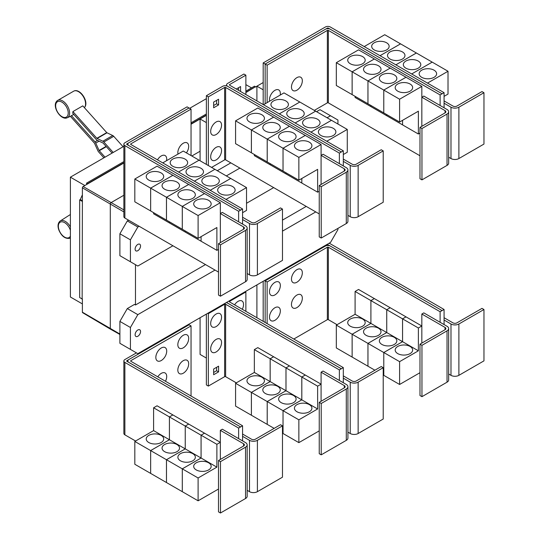 <?xml version="1.0" encoding="UTF-8"?>
<svg xmlns="http://www.w3.org/2000/svg" width="540" height="540" viewBox="0 0 540 540"><rect width="100%" height="100%" fill="white"/><g stroke="black" fill="none" stroke-linecap="round" stroke-linejoin="round"><path stroke-width="0.81" d="M123.086 146.745L113.738 136.316A2.794 1.613 -120 0 0 112.732 135.526L106.994 132.793A0.702 0.405 60 0 1 106.738 132.597L82.782 105.867L72.9 111.571L96.856 138.301A0.702 0.405 -120 0 0 97.112 138.497L102.85 141.23A2.794 1.613 60 0 1 103.856 142.02L113.204 152.456M112.091 153.097L103.228 143.208A0.702 0.405 -120 0 0 102.978 143.012L97.241 140.279A2.794 1.613 60 0 1 96.235 139.495L72.711 113.245A10.267 5.926 -120 0 0 72.9 111.571M103.91 157.822L98.638 151.936A2.794 1.613 60 0 1 97.855 150.721L94.547 143.363A0.702 0.405 -120 0 0 94.352 143.06L70.396 116.33A10.267 5.926 -120 0 0 70.544 116.262A10.267 5.926 -120 0 0 71.456 115.628L73.784 114.446M71.456 115.628L94.979 141.872A2.794 1.613 60 0 1 95.762 143.087L99.07 150.444A0.702 0.405 -120 0 0 99.266 150.741L105.03 157.174M242.575 224.1L242.575 219.537L249.494 223.526A5.589 3.227 0 0 0 257.398 223.526L282.474 209.054L280.496 207.913L255.42 222.386A2.794 1.613 180 0 1 251.471 222.386L242.575 217.256M282.474 209.054L282.474 260.401L257.398 274.874A5.589 3.227 0 0 1 249.494 274.874L247.178 273.537M185.099 159.111A8.735 5.042 180 0 1 187.657 162.675A8.735 5.042 180 0 1 182.27 167.333A8.735 5.042 180 0 1 172.746 166.239A8.735 5.042 180 0 1 170.188 162.675A8.735 5.042 180 0 1 175.581 158.018A8.735 5.042 180 0 1 185.099 159.111M242.575 212.693L246.53 210.404L246.53 187.589L183.249 151.052L162.743 162.891M200.927 168.244A8.735 5.042 180 0 1 203.486 171.815A8.735 5.042 180 0 1 198.092 176.472A8.735 5.042 180 0 1 188.575 175.379A8.735 5.042 180 0 1 186.017 171.815A8.735 5.042 180 0 1 191.403 167.15A8.735 5.042 180 0 1 200.927 168.244M216.749 177.383A8.735 5.042 180 0 1 219.308 180.947A8.735 5.042 180 0 1 213.914 185.605A8.735 5.042 180 0 1 204.397 184.511A8.735 5.042 180 0 1 201.839 180.947A8.735 5.042 180 0 1 207.232 176.29A8.735 5.042 180 0 1 216.749 177.383M232.571 186.516A8.735 5.042 180 0 1 235.13 190.08A8.735 5.042 180 0 1 229.736 194.744A8.735 5.042 180 0 1 220.219 193.651A8.735 5.042 180 0 1 217.661 190.08A8.735 5.042 180 0 1 223.054 185.423A8.735 5.042 180 0 1 232.571 186.516M177.991 154.089A7.688 4.435 -60 0 1 177.829 152.658A7.688 4.435 -60 0 1 183.263 143.242A7.688 4.435 -60 0 1 188.696 146.381A7.688 4.435 -60 0 1 188.568 147.818A11.968 11.968 0 0 1 186.408 152.874M157.505 159.867A7.688 4.435 -60 0 1 163.404 155.21A7.688 4.435 -60 0 1 166.712 159.077A7.688 4.435 -60 0 1 166.577 160.515A11.968 11.968 0 0 1 166.55 160.697M421.956 128.527L419.978 127.386L445.055 112.907A2.794 1.613 0 0 0 445.871 111.767A2.794 1.613 0 0 0 445.055 110.626L421.835 97.214L423.806 96.073L447.032 109.485A5.589 3.227 180 0 1 448.666 111.767A5.589 3.227 180 0 1 447.032 114.048L421.956 128.527L421.956 179.874L419.978 178.733L419.978 127.386M448.666 111.767L448.666 163.114A5.589 3.227 180 0 1 447.032 165.395L421.956 179.874M421.835 126.313L421.835 86.38L399.6 99.212L399.6 122.033L418.372 111.193L418.372 134.014L402.563 124.889L402.563 120.326M350.278 63.747A8.735 5.042 180 0 1 347.72 60.183A8.735 5.042 180 0 1 353.106 55.526A8.735 5.042 180 0 1 362.63 56.619A8.735 5.042 180 0 1 365.189 60.183A8.735 5.042 180 0 1 359.795 64.841A8.735 5.042 180 0 1 350.278 63.747M336.319 62.681L358.553 49.842L374.362 58.968L352.127 71.806L336.319 62.681L336.319 85.502L367.963 103.754M352.127 71.806L352.127 94.628M402.55 120.332L402.55 124.882L386.741 115.749L386.741 114.608L386.728 115.742L370.913 106.616L370.913 105.475L370.906 106.61L355.09 97.483L355.09 96.336M366.1 72.887A8.735 5.042 180 0 1 363.542 69.316A8.735 5.042 180 0 1 368.935 64.658A8.735 5.042 180 0 1 378.452 65.752A8.735 5.042 180 0 1 381.011 69.316A8.735 5.042 180 0 1 375.617 73.98A8.735 5.042 180 0 1 366.1 72.887M352.141 94.635L352.141 71.813L367.949 80.939L367.949 103.761M381.922 82.019A8.735 5.042 180 0 1 379.363 78.455A8.735 5.042 180 0 1 384.757 73.798A8.735 5.042 180 0 1 394.274 74.885A8.735 5.042 180 0 1 396.833 78.455A8.735 5.042 180 0 1 391.439 83.113A8.735 5.042 180 0 1 381.922 82.019M352.141 71.813L374.375 58.975L406.006 77.24L383.771 90.079L383.771 112.901L383.785 90.086L367.963 80.946L367.963 103.768L399.6 122.033M397.744 91.152A8.735 5.042 180 0 1 395.186 87.588A8.735 5.042 180 0 1 400.579 82.931A8.735 5.042 180 0 1 410.096 84.024A8.735 5.042 180 0 1 412.655 87.588A8.735 5.042 180 0 1 407.261 92.246A8.735 5.042 180 0 1 397.744 91.152M421.835 86.38L406.006 77.254L383.785 90.086L399.6 99.212M302.339 80.77A7.688 4.435 -60 0 1 302.204 82.208A11.968 11.968 0 0 1 298.08 89.356A7.688 4.435 -60 0 1 291.465 87.048A7.688 4.435 -60 0 1 296.899 77.632A7.688 4.435 -60 0 1 302.339 80.77M269.642 101.169A7.688 4.435 -60 0 1 269.48 99.745A7.688 4.435 -60 0 1 274.914 90.329A7.688 4.435 -60 0 1 280.348 93.467A7.688 4.435 -60 0 1 280.219 94.905A11.968 11.968 0 0 1 280.186 95.087M220.469 244.85L218.491 243.709L243.567 229.237A2.794 1.613 0 0 0 244.384 228.096A2.794 1.613 0 0 0 243.567 226.955L220.34 213.543L222.318 212.402L245.538 225.815A5.589 3.227 180 0 1 247.178 228.096A5.589 3.227 180 0 1 245.538 230.378L220.469 244.85L220.469 296.197L218.491 295.056L218.491 243.709M247.178 228.096L247.178 279.443A5.589 3.227 180 0 1 245.538 281.725L220.469 296.197M220.34 242.642L220.34 202.703L198.106 215.541L198.106 238.363L216.884 227.522L216.884 250.344L201.076 241.218L201.076 236.648M148.784 180.076A8.735 5.042 180 0 1 146.225 176.513A8.735 5.042 180 0 1 151.619 171.855A8.735 5.042 180 0 1 161.136 172.949A8.735 5.042 180 0 1 163.694 176.513A8.735 5.042 180 0 1 158.301 181.17A8.735 5.042 180 0 1 148.784 180.076M134.825 179.01L157.059 166.172L172.874 175.298L150.64 188.136L134.825 179.01L134.825 201.825L150.653 210.951M150.64 188.136L150.64 210.958M185.24 230.931L185.24 232.072L169.425 222.946L169.425 221.805L169.412 222.939L153.603 213.806L153.603 212.666M164.612 189.209A8.735 5.042 180 0 1 162.054 185.645A8.735 5.042 180 0 1 167.441 180.988A8.735 5.042 180 0 1 176.958 182.081A8.735 5.042 180 0 1 179.516 185.645A8.735 5.042 180 0 1 174.13 190.303A8.735 5.042 180 0 1 164.612 189.209M150.653 188.143L172.888 175.304L188.696 184.437L166.462 197.269L150.653 188.143L150.653 210.965L198.106 238.363M166.462 197.269L166.462 220.091M180.434 198.349A8.735 5.042 180 0 1 177.876 194.785A8.735 5.042 180 0 1 183.269 190.121A8.735 5.042 180 0 1 192.787 191.214A8.735 5.042 180 0 1 195.345 194.785A8.735 5.042 180 0 1 189.952 199.442A8.735 5.042 180 0 1 180.434 198.349M166.475 220.097L166.475 197.275L182.284 206.408L182.284 229.23L182.297 206.415L198.106 215.541M201.062 236.662L201.062 241.211L185.247 232.079L185.247 230.938M196.256 207.482A8.735 5.042 180 0 1 193.698 203.918A8.735 5.042 180 0 1 199.091 199.26A8.735 5.042 180 0 1 208.609 200.353A8.735 5.042 180 0 1 211.167 203.918A8.735 5.042 180 0 1 205.774 208.575A8.735 5.042 180 0 1 196.256 207.482M199.058 160.178L178.558 172.017L199.071 160.184M194.393 181.163L214.893 169.324L194.38 181.157M230.708 178.45L210.202 190.289M210.215 190.296L230.715 178.457M246.53 187.589L226.024 199.422M191.045 109.114L130.815 143.883A0.702 0.405 0 0 0 130.815 144.457L242.575 208.98L240.597 210.121L128.837 145.597A3.497 2.018 180 0 1 127.811 144.173A3.497 2.018 180 0 1 128.837 142.742L189.068 107.973L191.045 109.114L191.045 155.554M343.319 165.935L343.319 161.372L350.237 165.368A5.589 3.227 0 0 0 358.142 165.368L383.218 150.889L381.24 149.749L356.171 164.221A2.794 1.613 180 0 1 352.215 164.221L343.319 159.091M383.218 150.889L383.218 202.237L358.142 216.716A5.589 3.227 0 0 1 350.237 216.716L347.922 215.372M285.849 100.946A8.735 5.042 180 0 1 288.407 104.51A8.735 5.042 180 0 1 283.014 109.168A8.735 5.042 180 0 1 273.497 108.074A8.735 5.042 180 0 1 270.938 104.51A8.735 5.042 180 0 1 276.325 99.853A8.735 5.042 180 0 1 285.849 100.946M343.319 154.528L347.274 152.246L347.274 129.425L283.993 92.887L263.486 104.726M301.671 110.079A8.735 5.042 180 0 1 304.229 113.65A8.735 5.042 180 0 1 298.836 118.307A8.735 5.042 180 0 1 289.319 117.214A8.735 5.042 180 0 1 286.76 113.65A8.735 5.042 180 0 1 292.154 108.986A8.735 5.042 180 0 1 301.671 110.079M317.493 119.219A8.735 5.042 180 0 1 320.051 122.783A8.735 5.042 180 0 1 314.658 127.44A8.735 5.042 180 0 1 305.141 126.347A8.735 5.042 180 0 1 302.582 122.783A8.735 5.042 180 0 1 307.976 118.125A8.735 5.042 180 0 1 317.493 119.219M333.315 128.351A8.735 5.042 180 0 1 335.873 131.915A8.735 5.042 180 0 1 330.48 136.58A8.735 5.042 180 0 1 320.963 135.486A8.735 5.042 180 0 1 318.404 131.915A8.735 5.042 180 0 1 323.798 127.258A8.735 5.042 180 0 1 333.315 128.351M321.212 186.685L319.235 185.544L344.311 171.072A2.794 1.613 0 0 0 345.128 169.931A2.794 1.613 0 0 0 344.311 168.791L321.084 155.378L323.062 154.238L346.288 167.65A5.589 3.227 180 0 1 347.922 169.931A5.589 3.227 180 0 1 346.288 172.213L321.212 186.685L321.212 238.039L319.235 236.891L319.235 185.544M347.922 169.931L347.922 221.279A5.589 3.227 180 0 1 346.288 223.56L321.212 238.039M321.084 184.478L321.084 144.538L298.856 157.376L298.856 180.198L317.628 169.358L317.628 192.179L301.82 183.053L301.82 178.49M249.527 121.912A8.735 5.042 180 0 1 246.969 118.348A8.735 5.042 180 0 1 252.362 113.69A8.735 5.042 180 0 1 261.88 114.784A8.735 5.042 180 0 1 264.438 118.348A8.735 5.042 180 0 1 259.051 123.005A8.735 5.042 180 0 1 249.527 121.912M235.575 120.845L257.81 108.007L273.618 117.133L251.384 129.971L235.575 120.845L235.575 143.667L283.041 171.059M251.384 129.971L251.384 152.793M270.155 163.633L270.155 164.774L254.347 155.648L254.347 154.501M265.356 131.051A8.735 5.042 180 0 1 262.798 127.481A8.735 5.042 180 0 1 268.184 122.823A8.735 5.042 180 0 1 277.709 123.917A8.735 5.042 180 0 1 280.267 127.481A8.735 5.042 180 0 1 274.874 132.138A8.735 5.042 180 0 1 265.356 131.051M251.397 152.8L251.397 129.978L267.206 139.104L267.206 161.926M301.806 178.497L301.806 183.047L285.998 173.914L285.998 172.773L285.984 173.907L270.169 164.781L270.169 163.64M281.178 140.184A8.735 5.042 180 0 1 278.62 136.62A8.735 5.042 180 0 1 284.013 131.956A8.735 5.042 180 0 1 293.531 133.049A8.735 5.042 180 0 1 296.089 136.62A8.735 5.042 180 0 1 290.696 141.278A8.735 5.042 180 0 1 281.178 140.184M267.219 161.933L267.219 139.111L283.028 148.244L283.028 171.065L298.856 180.198M297 149.317A8.735 5.042 180 0 1 294.442 145.753A8.735 5.042 180 0 1 299.835 141.095A8.735 5.042 180 0 1 309.353 142.189A8.735 5.042 180 0 1 311.911 145.753A8.735 5.042 180 0 1 306.518 150.41A8.735 5.042 180 0 1 297 149.317M283.041 171.072L283.041 148.25L298.856 157.376M367.963 80.946L390.197 68.114L367.949 80.939M418.372 134.014L419.978 133.09M442.091 93.791L330.325 29.268A3.497 2.018 0 0 0 325.384 29.268L265.154 64.044L267.131 65.185L327.362 30.409A0.702 0.405 180 0 1 328.347 30.409L440.114 94.932L444.069 92.664L444.069 103.208L450.981 107.204A5.589 3.227 0 0 0 458.885 107.204L483.962 92.725L481.984 91.584L456.914 106.063A2.794 1.613 180 0 1 452.959 106.063L444.069 100.926M483.962 92.725L483.962 144.072L458.885 158.551A5.589 3.227 0 0 1 450.981 158.551L448.666 157.214M386.593 42.782A8.735 5.042 180 0 1 389.151 46.346A8.735 5.042 180 0 1 383.758 51.003A8.735 5.042 180 0 1 374.24 49.916A8.735 5.042 180 0 1 371.682 46.346A8.735 5.042 180 0 1 377.069 41.688A8.735 5.042 180 0 1 386.593 42.782M444.069 96.363L448.018 94.082L448.018 71.26L384.737 34.722L364.223 46.568M402.415 51.914A8.735 5.042 180 0 1 404.973 55.485A8.735 5.042 180 0 1 399.58 60.142A8.735 5.042 180 0 1 390.062 59.049A8.735 5.042 180 0 1 387.504 55.485A8.735 5.042 180 0 1 392.897 50.821A8.735 5.042 180 0 1 402.415 51.914M418.237 61.054A8.735 5.042 180 0 1 420.795 64.618A8.735 5.042 180 0 1 415.402 69.275A8.735 5.042 180 0 1 405.884 68.182A8.735 5.042 180 0 1 403.326 64.618A8.735 5.042 180 0 1 408.719 59.96A8.735 5.042 180 0 1 418.237 61.054M434.059 70.187A8.735 5.042 180 0 1 436.617 73.751A8.735 5.042 180 0 1 431.224 78.415A8.735 5.042 180 0 1 421.706 77.321A8.735 5.042 180 0 1 419.148 73.751A8.735 5.042 180 0 1 424.541 69.093A8.735 5.042 180 0 1 434.059 70.187M314.321 110.396L327.362 102.863A0.702 0.405 180 0 1 328.347 102.863L419.978 155.77M267.131 65.185L267.131 102.62M166.475 197.275L188.71 184.444L204.518 193.57L182.284 206.408L204.532 193.576L220.34 202.703M216.884 250.344L218.491 249.419M242.575 219.537L242.575 208.98M279.308 113.859L299.815 102.019L279.301 113.852M315.63 111.152L295.124 122.992M295.137 122.999L315.637 111.159M310.959 132.131L331.466 120.292L310.946 132.125M347.274 129.425L326.768 141.257M251.397 129.978L273.632 117.139L289.44 126.272L267.206 139.104M289.44 126.272L305.262 135.405L283.028 148.244M267.219 139.111L289.454 126.279M283.041 148.25L305.276 135.412L321.084 144.538M317.628 192.179L319.235 191.255M221.555 125.132A7.688 4.435 -60 0 1 221.42 126.569A11.968 11.968 0 0 1 217.296 133.711A7.688 4.435 -60 0 1 210.681 131.402A7.688 4.435 -60 0 1 216.115 121.993A7.688 4.435 -60 0 1 221.555 125.132M221.555 150.518A7.688 4.435 -60 0 1 221.42 151.956A11.968 11.968 0 0 1 217.296 159.104A7.688 4.435 -60 0 1 210.681 156.796A7.688 4.435 -60 0 1 216.115 147.38A7.688 4.435 -60 0 1 221.555 150.518M236.277 89.012L240.577 86.535L240.577 91.496M238.599 90.356L238.599 87.676M218.585 104.936L213.644 107.784L213.644 102.08L218.585 99.225L218.585 104.936L216.614 103.795L216.614 100.366M213.644 105.503L216.614 103.795M440.114 94.932L440.114 105.489M444.069 103.208L444.069 107.77M400.545 43.848L380.032 55.694M380.045 55.701L400.558 43.862M416.374 52.988L395.854 64.834L416.387 52.994M432.196 62.12L411.676 73.967L432.209 62.127M448.018 71.26L427.505 83.106M444.069 92.664L330.325 27A3.497 2.018 0 0 0 325.384 27L263.189 62.91L265.154 64.044L265.154 103.761M128.601 142.898L126.86 143.897A0.702 0.405 0 0 0 126.86 144.47L240.597 210.121L238.626 211.275L124.882 145.611A3.497 2.018 180 0 1 123.863 144.187A3.497 2.018 180 0 1 124.882 142.756L187.076 106.853L189.041 107.987M238.626 221.819L238.626 211.275M218.491 272.079L124.882 218.038A3.497 2.018 180 0 1 123.863 216.614L123.863 144.187M339.37 163.654L339.37 153.11L225.632 87.446A0.702 0.405 180 0 0 224.64 87.446L208.346 96.856L206.375 95.715L222.662 86.306A3.497 2.018 0 0 1 227.603 86.306L341.348 151.97L227.603 86.292A3.497 2.018 180 0 1 226.584 84.868A3.497 2.018 180 0 1 227.603 83.437L243.898 74.034L245.876 75.175L229.581 84.578A0.702 0.405 0 0 0 229.581 85.151L343.319 150.815L341.348 151.956M343.319 161.372L343.319 150.815M245.876 94.554L245.876 75.175M211.585 167.414L224.64 159.874A0.702 0.405 180 0 1 225.632 159.874L319.235 213.914M339.37 153.11L341.348 151.97M208.346 96.856L208.346 165.544M206.375 95.715L206.375 164.403M325.647 29.133L327.362 28.141A0.702 0.405 180 0 1 328.347 28.141L330.068 29.133M242.575 440.903L242.575 436.334L249.494 440.33A5.589 3.227 0 0 0 257.398 440.33L282.474 425.851L280.496 424.71L255.42 439.189A2.794 1.613 180 0 1 251.471 439.189L242.575 434.052M282.474 425.851L282.474 477.198L257.398 491.677A5.589 3.227 0 0 1 249.494 491.677L247.178 490.34M188.696 363.812A7.688 4.435 -60 0 1 188.568 365.243A11.968 11.968 0 0 1 184.444 372.391A7.688 4.435 -60 0 1 177.829 370.082A7.688 4.435 -60 0 1 183.263 360.673A7.688 4.435 -60 0 1 188.696 363.812M157.795 376.832A7.688 4.435 -60 0 1 163.58 372.627A7.688 4.435 -60 0 1 166.712 376.502A7.688 4.435 -60 0 1 166.577 377.939A11.968 11.968 0 0 1 165.483 381.274M188.696 338.418A7.688 4.435 -60 0 1 188.568 339.856A11.968 11.968 0 0 1 184.444 347.004A7.688 4.435 -60 0 1 177.829 344.696A7.688 4.435 -60 0 1 183.263 335.286A7.688 4.435 -60 0 1 188.696 338.418M166.712 351.115A7.688 4.435 -60 0 1 166.577 352.553A11.968 11.968 0 0 1 162.452 359.701A7.688 4.435 -60 0 1 155.837 357.392A7.688 4.435 -60 0 1 161.271 347.976A7.688 4.435 -60 0 1 166.712 351.115M421.956 345.323L419.978 344.183L445.055 329.704A2.794 1.613 0 0 0 445.871 328.563A2.794 1.613 0 0 0 445.055 327.422L421.835 314.017L423.806 312.876L447.032 326.281A5.589 3.227 180 0 1 448.666 328.563A5.589 3.227 180 0 1 447.032 330.845L421.956 345.323L421.956 396.671L419.978 395.53L419.978 344.183M448.666 328.563L448.666 379.91A5.589 3.227 180 0 1 447.032 382.192L421.956 396.671M421.835 343.116L421.835 314.017M362.63 319.059A8.735 5.042 180 0 1 365.189 322.623A8.735 5.042 180 0 1 359.795 327.281A8.735 5.042 180 0 1 350.278 326.187A8.735 5.042 180 0 1 347.72 322.623A8.735 5.042 180 0 1 353.106 317.966A8.735 5.042 180 0 1 362.63 319.059M352.127 334.247L336.319 325.121L355.09 314.28L355.09 291.458L370.906 300.591L370.906 323.406L352.127 334.247L352.127 357.068L336.319 347.942L336.319 325.121M370.906 323.406L355.09 314.28M378.452 328.192A8.735 5.042 180 0 1 381.011 331.763A8.735 5.042 180 0 1 375.617 336.42A8.735 5.042 180 0 1 366.1 335.327A8.735 5.042 180 0 1 363.542 331.763A8.735 5.042 180 0 1 368.935 327.098A8.735 5.042 180 0 1 378.452 328.192M367.949 343.386L352.141 334.253L370.913 323.42L370.913 300.598L386.728 309.724L386.728 332.546L367.949 343.386L367.949 366.208L352.141 357.075L352.141 334.253M402.55 341.678L383.771 352.519L367.963 343.393L386.741 332.552L386.741 309.731L402.55 318.857L402.55 341.678L370.913 323.42M394.274 337.331A8.735 5.042 180 0 1 396.833 340.895A8.735 5.042 180 0 1 391.439 345.553A8.735 5.042 180 0 1 381.922 344.459A8.735 5.042 180 0 1 379.363 340.895A8.735 5.042 180 0 1 384.757 336.238A8.735 5.042 180 0 1 394.274 337.331M374.895 370.211L367.963 366.214L367.963 343.393M418.372 350.818L402.563 341.685L402.563 318.863L418.372 327.996L418.372 350.818L399.6 361.658L383.785 352.526L383.771 375.34L383.218 375.023M410.096 346.464A8.735 5.042 180 0 1 412.655 350.028A8.735 5.042 180 0 1 407.261 354.692A8.735 5.042 180 0 1 397.744 353.599A8.735 5.042 180 0 1 395.186 350.028A8.735 5.042 180 0 1 400.579 345.371A8.735 5.042 180 0 1 410.096 346.464M399.6 361.658L399.6 384.473L383.785 375.347L383.785 352.526L402.563 341.685M302.339 298.202A7.688 4.435 -60 0 1 302.204 299.639A11.968 11.968 0 0 1 298.08 306.781A7.688 4.435 -60 0 1 291.465 304.472A7.688 4.435 -60 0 1 296.899 295.063A7.688 4.435 -60 0 1 302.339 298.202M280.348 310.892A7.688 4.435 -60 0 1 280.219 312.329A11.968 11.968 0 0 1 276.095 319.478A7.688 4.435 -60 0 1 269.48 317.169A7.688 4.435 -60 0 1 274.914 307.753A7.688 4.435 -60 0 1 280.348 310.892M302.339 272.808A7.688 4.435 -60 0 1 302.204 274.246A11.968 11.968 0 0 1 298.08 281.394A7.688 4.435 -60 0 1 291.465 279.086A7.688 4.435 -60 0 1 296.899 269.676A7.688 4.435 -60 0 1 302.339 272.808M280.348 285.505A7.688 4.435 -60 0 1 280.219 286.943A11.968 11.968 0 0 1 276.095 294.091A7.688 4.435 -60 0 1 269.48 291.782A7.688 4.435 -60 0 1 274.914 282.366A7.688 4.435 -60 0 1 280.348 285.505M123.863 146.3L70.389 177.174L70.389 296.987L82.391 303.919M189.662 108.311L206.375 98.665M245.876 84.632L251.519 87.892M70.389 177.174L84.861 185.531M86.596 184.532L86.596 183.107L123.863 161.595M191.045 122.803L206.375 113.954M245.876 91.152L254.482 86.177L255.474 86.751L245.876 92.293M86.596 183.107L87.581 183.965L123.863 163.019M206.375 115.094L191.045 123.944M123.863 162.736L87.581 183.681M82.148 298.985L82.391 201.17L82.148 298.985L79.677 297.554L79.677 199.881L80.278 199.537L82.391 194.825M82.391 299.477L81.682 298.715M191.045 124.227L200.084 119.009M245.876 92.576L255.474 86.751M200.084 160.772L200.084 118.982L206.361 122.607L206.361 164.396M200.084 118.982L206.375 115.351M263.189 62.91L263.189 104.558L263.183 89.802L256.905 86.177L263.189 82.546M220.469 461.653L218.491 460.512L243.567 446.033A2.794 1.613 0 0 0 244.384 444.893A2.794 1.613 0 0 0 243.567 443.752L220.34 430.346L222.318 429.206L245.538 442.611A5.589 3.227 180 0 1 247.178 444.893A5.589 3.227 180 0 1 245.538 447.174L220.469 461.653L220.469 513L218.491 511.859L218.491 460.512M247.178 444.893L247.178 496.24A5.589 3.227 180 0 1 245.538 498.521L220.469 513M220.34 459.439L220.34 430.346M161.136 435.389A8.735 5.042 180 0 1 163.694 438.952A8.735 5.042 180 0 1 158.301 443.61A8.735 5.042 180 0 1 148.784 442.517A8.735 5.042 180 0 1 146.225 438.952A8.735 5.042 180 0 1 151.619 434.295A8.735 5.042 180 0 1 161.136 435.389M150.64 450.576L134.825 441.45L153.603 430.61L153.603 407.788L169.412 416.914L169.412 439.736L150.64 450.576L150.64 473.398L134.825 464.272L134.825 441.45M201.062 458.008L182.284 468.848L166.475 459.722L185.247 448.882L185.247 426.06L201.062 435.186L201.062 458.008L185.247 448.882L166.462 459.716L150.653 450.583L169.425 439.742L169.425 416.927L185.24 426.053L185.24 448.875L153.603 430.61M176.958 444.521A8.735 5.042 180 0 1 179.516 448.092A8.735 5.042 180 0 1 174.13 452.75A8.735 5.042 180 0 1 164.612 451.656A8.735 5.042 180 0 1 162.054 448.092A8.735 5.042 180 0 1 167.441 443.428A8.735 5.042 180 0 1 176.958 444.521M166.462 459.716L166.462 482.537L150.653 473.405L150.653 450.583M192.787 453.661A8.735 5.042 180 0 1 195.345 457.225A8.735 5.042 180 0 1 189.952 461.882A8.735 5.042 180 0 1 180.434 460.789A8.735 5.042 180 0 1 177.876 457.225A8.735 5.042 180 0 1 183.269 452.567A8.735 5.042 180 0 1 192.787 453.661M216.884 467.147L201.076 458.014L201.076 435.193L216.884 444.326L216.884 467.147L198.106 477.981L182.297 468.855L182.284 491.67L166.475 482.544L166.475 459.722M208.609 462.794A8.735 5.042 180 0 1 211.167 466.358A8.735 5.042 180 0 1 205.774 471.022A8.735 5.042 180 0 1 196.256 469.928A8.735 5.042 180 0 1 193.698 466.358A8.735 5.042 180 0 1 199.091 461.7A8.735 5.042 180 0 1 208.609 462.794M198.106 477.981L198.106 500.803L182.297 491.677L182.297 468.855L201.076 458.014M191.045 325.91L130.815 360.686A0.702 0.405 0 0 0 130.815 361.253L242.575 425.783L240.597 426.924L128.837 362.394A3.497 2.018 180 0 1 127.811 360.97A3.497 2.018 180 0 1 128.837 359.546L189.068 324.769L191.045 325.91L191.045 396.029M442.091 310.595L330.325 246.065A3.497 2.018 0 0 0 325.384 246.065L265.154 280.841L267.131 281.981L327.362 247.212A0.702 0.405 180 0 1 328.347 247.212L440.114 311.735L444.069 309.467L444.069 320.004L450.981 324A5.589 3.227 0 0 0 458.885 324L483.962 309.521L481.984 308.381L456.914 322.859A2.794 1.613 180 0 1 452.959 322.859L444.069 317.723M483.962 309.521L483.962 360.869L458.885 375.347A5.589 3.227 0 0 1 450.981 375.347L448.666 374.011M355.09 291.458L358.553 289.46L374.362 298.607M374.362 298.593L370.906 300.591M370.913 300.598L374.375 298.6L390.184 307.726L386.728 309.724L390.197 307.733L406.006 316.865L402.55 318.857M399.6 384.473L419.978 372.708M402.563 318.863L406.019 316.872L421.835 325.998L418.372 327.996M293.814 339.032L327.362 319.666A0.702 0.405 180 0 1 328.347 319.666L337.055 324.695M267.131 281.981L267.131 323.629M82.148 201.312L79.677 199.881M82.391 200.759L80.278 199.537M256.905 86.204L255.474 87.035M87.581 183.965L83.133 186.529A1.053 0.608 120 0 0 82.391 187.819L82.391 201.17M119.894 334.469L110.592 329.231A1.397 0.81 -60 0 1 110.579 329.225A1.397 0.81 -60 0 1 110.295 328.583L110.295 204.215A1.397 0.81 -60 0 1 111.287 202.5L123.863 195.237M191.822 155.999L200.084 151.234M256.905 100.926L256.905 86.177M217.282 170.701L230.83 162.878M242.575 436.334L242.575 425.783M153.603 407.788L157.059 405.79L172.874 414.923L169.412 416.914L172.888 414.929L188.696 424.055L185.24 426.053L188.71 424.062L204.518 433.188L220.34 442.327L216.884 444.326M204.518 433.188L201.062 435.186M198.106 500.803L218.491 489.038M201.076 435.193L204.532 433.202M440.114 311.735L440.114 322.292M444.069 320.004L444.069 324.574M264.566 280.496L265.154 280.841L265.154 322.488M82.391 298.843L82.391 312.194A1.053 0.608 120 0 0 82.606 312.674L110.579 329.225M140.549 245.984A3.841 2.221 -60 0 1 138.868 249.851A3.841 2.221 -60 0 1 135.911 250.877A3.841 2.221 -60 0 1 135.115 249.116A3.841 2.221 -60 0 1 136.789 245.248A3.841 2.221 -60 0 1 139.752 244.222A3.841 2.221 -60 0 1 140.549 245.984M327.065 117.754L330.527 115.763L337.939 120.035L337.939 124.031M330.527 115.763L319.997 109.681L316.541 111.679M128.601 220.185L127.305 220.934L119.894 233.773L119.894 255.677L130.417 261.758L130.417 239.848L119.894 233.773M130.417 239.848L137.828 227.009L127.305 220.934M137.828 227.009L139.124 226.26M226.321 175.919L239.875 168.095M172.922 245.774L137.828 266.038L130.417 261.758M273.665 187.609L246.53 203.276M128.601 359.694L126.86 360.7A0.702 0.405 0 0 0 126.86 361.267L240.597 426.938L238.626 428.078L124.882 362.414A3.497 2.018 180 0 1 123.863 360.983A3.497 2.018 180 0 1 124.882 359.559L136.458 352.877M238.626 438.615L238.626 428.078M135.581 441.011L124.882 434.842A3.497 2.018 180 0 1 123.863 433.411L123.863 360.983M444.069 309.467L330.325 243.803A3.497 2.018 0 0 0 328.968 243.317M325.647 245.929L327.362 244.944A0.702 0.405 180 0 1 328.347 244.944L330.068 245.929M337.939 228.38L337.939 229.581L330.527 242.419L137.828 353.666L130.417 349.387L130.417 327.483L137.828 314.644L127.305 308.57L134.48 304.425L135.479 304.992L205.484 264.573M282.474 220.124L306.227 206.408M135.479 304.992L135.479 264.674M321.212 403.488L319.235 402.347L344.311 387.869A2.794 1.613 0 0 0 345.128 386.728A2.794 1.613 0 0 0 344.311 385.587L321.084 372.182L323.062 371.041L346.288 384.446A5.589 3.227 180 0 1 347.922 386.728A5.589 3.227 180 0 1 346.288 389.009L321.212 403.488L321.212 454.835L319.235 453.695L319.235 402.347M347.922 386.728L347.922 438.075A5.589 3.227 180 0 1 346.288 440.357L321.212 454.835M321.084 401.281L321.084 372.182M261.88 377.224A8.735 5.042 180 0 1 264.438 380.788A8.735 5.042 180 0 1 259.051 385.445A8.735 5.042 180 0 1 249.527 384.352A8.735 5.042 180 0 1 246.969 380.788A8.735 5.042 180 0 1 252.362 376.13A8.735 5.042 180 0 1 261.88 377.224M251.384 392.411L235.575 383.285L254.347 372.445L254.347 349.623L270.155 358.749L270.155 381.571L251.384 392.411L251.384 415.233L235.575 406.107L235.575 383.285M301.806 399.843L283.028 410.683L267.219 401.558L285.998 390.717L285.998 367.895L301.806 377.021L301.806 399.843L285.998 390.717L267.206 401.551L251.397 392.418L270.169 381.577L270.169 358.763L285.984 367.889L285.984 390.71L254.347 372.445M277.709 386.357A8.735 5.042 180 0 1 280.267 389.927A8.735 5.042 180 0 1 274.874 394.585A8.735 5.042 180 0 1 265.356 393.491A8.735 5.042 180 0 1 262.798 389.927A8.735 5.042 180 0 1 268.184 385.263A8.735 5.042 180 0 1 277.709 386.357M267.206 401.551L267.206 424.373L251.397 415.24L251.397 392.418M293.531 395.496A8.735 5.042 180 0 1 296.089 399.06A8.735 5.042 180 0 1 290.696 403.718A8.735 5.042 180 0 1 281.178 402.624A8.735 5.042 180 0 1 278.62 399.06A8.735 5.042 180 0 1 284.013 394.402A8.735 5.042 180 0 1 293.531 395.496M274.151 428.375L267.219 424.379L267.219 401.558M283.028 410.683L283.028 433.505L282.474 433.181M309.353 404.629A8.735 5.042 180 0 1 311.911 408.193A8.735 5.042 180 0 1 306.518 412.857A8.735 5.042 180 0 1 297 411.764A8.735 5.042 180 0 1 294.442 408.193A8.735 5.042 180 0 1 299.835 403.535A8.735 5.042 180 0 1 309.353 404.629M298.856 419.823L283.041 410.69L301.82 399.85L301.82 377.028L317.628 386.161L317.628 408.983L298.856 419.823L298.856 442.638L283.041 433.512L283.041 410.69M317.628 408.983L301.82 399.85M221.555 342.556A7.688 4.435 -60 0 1 221.42 343.994A11.968 11.968 0 0 1 217.296 351.142A7.688 4.435 -60 0 1 210.681 348.833A7.688 4.435 -60 0 1 216.115 339.417A7.688 4.435 -60 0 1 221.555 342.556M221.555 317.169A7.688 4.435 -60 0 1 221.42 318.607A11.968 11.968 0 0 1 217.296 325.755A7.688 4.435 -60 0 1 210.681 323.447A7.688 4.435 -60 0 1 216.115 314.03A7.688 4.435 -60 0 1 221.555 317.169M188.447 324.446L189.041 324.783M263.183 321.347L263.183 281.3L263.189 321.354M256.905 317.723L256.905 284.918M135.115 334.699A3.841 2.221 -60 0 1 136.789 330.831A3.841 2.221 -60 0 1 139.752 329.798A3.841 2.221 -60 0 1 140.549 331.56A3.841 2.221 -60 0 1 138.868 335.428A3.841 2.221 -60 0 1 135.911 336.454A3.841 2.221 -60 0 1 135.115 334.699M127.305 308.57L119.894 321.401L119.894 343.312L130.417 349.387M130.417 327.483L119.894 321.401M137.828 314.644L215.021 270.081M282.474 231.134L315.765 211.916M218.585 371.885L213.644 374.733L213.644 369.029L218.585 366.174L218.585 371.885L216.614 370.744L216.614 367.315M213.644 372.452L216.614 370.744M343.319 382.738L343.319 378.169L350.237 382.165A5.589 3.227 0 0 0 358.142 382.165L383.218 367.686L381.24 366.545L356.171 381.024A2.794 1.613 180 0 1 352.215 381.024L343.319 375.887M383.218 367.686L383.218 419.033L358.142 433.512A5.589 3.227 0 0 1 350.237 433.512L347.922 432.175M254.347 349.623L257.81 347.625L273.618 356.758L270.155 358.749L273.632 356.764L289.44 365.904M285.998 367.895L289.454 365.897L285.984 367.889M289.454 365.897L305.262 375.023L301.806 377.021M298.856 442.638L319.235 430.873M301.82 377.028L305.276 375.037L321.084 384.163L317.628 386.161M207.745 313.301L208.346 313.652L224.64 304.25A0.702 0.405 180 0 1 225.632 304.25L339.37 369.913L339.37 380.45M208.346 313.652L208.346 386.08L224.64 376.677A0.702 0.405 180 0 1 225.632 376.677L236.324 382.853M206.361 314.105L206.361 358.061L200.084 354.436L200.084 317.723M206.375 314.098L206.375 384.939L208.346 386.08M339.37 369.913L341.348 368.759L227.603 303.089A3.497 2.018 180 0 1 226.773 302.319M226.247 302.623A3.497 2.018 0 0 1 227.603 303.109L341.348 368.773M245.282 291.634L245.876 291.971L229.581 301.381A0.702 0.405 0 0 0 229.581 301.948L343.319 367.619L341.348 368.759M343.319 378.169L343.319 367.619M245.876 311.357L245.876 291.971M234.596 304.844A7.688 4.435 -60 0 1 240.394 300.598A7.688 4.435 -60 0 1 243.54 304.472A7.688 4.435 -60 0 1 243.412 305.91A11.968 11.968 0 0 1 242.291 309.285M70.389 236.108A8.876 5.123 60 0 1 64.874 237.276A8.876 5.123 60 0 1 59.09 230.094A8.876 5.123 60 0 1 61.688 221.785A8.876 5.123 60 0 1 70.173 229.689A8.876 5.123 60 0 1 70.389 230.31M56.248 103.039A8.876 5.123 60 0 1 64.591 104.348A8.876 5.123 60 0 1 67.628 115.736A8.876 5.123 60 0 1 59.285 114.426A8.876 5.123 60 0 1 56.248 103.039M70.389 238.019A9.922 5.731 60 0 1 69.903 238.275C65.286 239.072 61.601 236.318 58.847 230.026C57.47 226.098 57.861 223.135 60.001 221.137A9.922 5.731 60 0 1 70.389 226.861M84.389 107.663A9.922 5.731 -120 0 0 84.922 106.886A9.922 5.731 -120 0 0 82.782 95.762A9.922 5.731 -120 0 0 73.96 91.017C79.907 88.189 88.513 100.906 85.104 106.67L84.402 107.669M56.248 101.912A9.922 5.731 60 0 1 57.308 100.636A9.922 5.731 60 0 1 66.42 104.416A9.922 5.731 60 0 1 68.958 116.1A9.922 5.731 60 0 1 67.203 117.774L70.544 116.262M113.738 136.316L103.856 142.02M112.732 135.526L102.85 141.23M106.994 132.793L97.112 138.497M106.738 132.597L96.856 138.301M94.979 141.872L97.511 140.407M95.762 143.087L99.09 141.163M99.07 150.444L106.083 146.394M99.266 150.741L106.326 146.664M257.398 223.526L257.398 274.874M447.032 165.395L447.032 114.048M445.055 112.907L445.055 110.626M245.538 281.725L245.538 230.378M243.567 229.237L243.567 226.955M249.494 223.526L249.494 274.874M130.815 144.457L130.815 143.883M358.142 165.368L358.142 216.716M346.288 223.56L346.288 172.213M344.311 171.072L344.311 168.791M350.237 165.368L350.237 216.716M458.885 107.204L458.885 158.551M450.981 107.204L450.981 158.551M327.362 30.409L327.362 102.863M328.347 30.409L328.347 102.863M124.882 218.038L124.882 145.611M126.86 144.47L126.86 143.897M229.581 85.151L229.581 84.578M225.632 87.446L225.632 159.874M224.64 87.446L224.64 159.874M328.347 28.141L328.347 28.694M327.362 28.141L327.362 28.694M257.398 440.33L257.398 491.677M447.032 382.192L447.032 330.845M445.055 329.704L445.055 327.422M249.494 440.33L249.494 491.677M245.538 498.521L245.538 447.174M243.567 446.033L243.567 443.752M130.815 361.253L130.815 360.686M458.885 324L458.885 375.347M450.981 324L450.981 375.347M327.362 247.212L327.362 319.666M328.347 247.212L328.347 319.666M123.863 209.885L83.133 186.529M123.863 211.91L82.391 187.819M124.882 434.842L124.882 362.414M126.86 361.267L126.86 360.7M328.347 244.944L328.347 245.498M327.362 244.944L327.362 245.498M119.894 334.031L82.391 312.194M346.288 440.357L346.288 389.009M344.311 387.869L344.311 385.587M358.142 382.165L358.142 433.512M350.237 382.165L350.237 433.512M224.64 304.25L224.64 376.677M225.632 304.25L225.632 376.677M229.581 301.948L229.581 301.381M67.203 117.774C61.256 120.602 52.65 107.885 56.059 102.121L57.308 100.636L73.96 91.017M70.389 238.066L69.903 238.275M60.001 221.137L70.389 214.515M127.811 145.017L127.811 144.173M226.584 85.894L226.584 84.868M127.811 361.82L127.811 360.97"/></g></svg>
